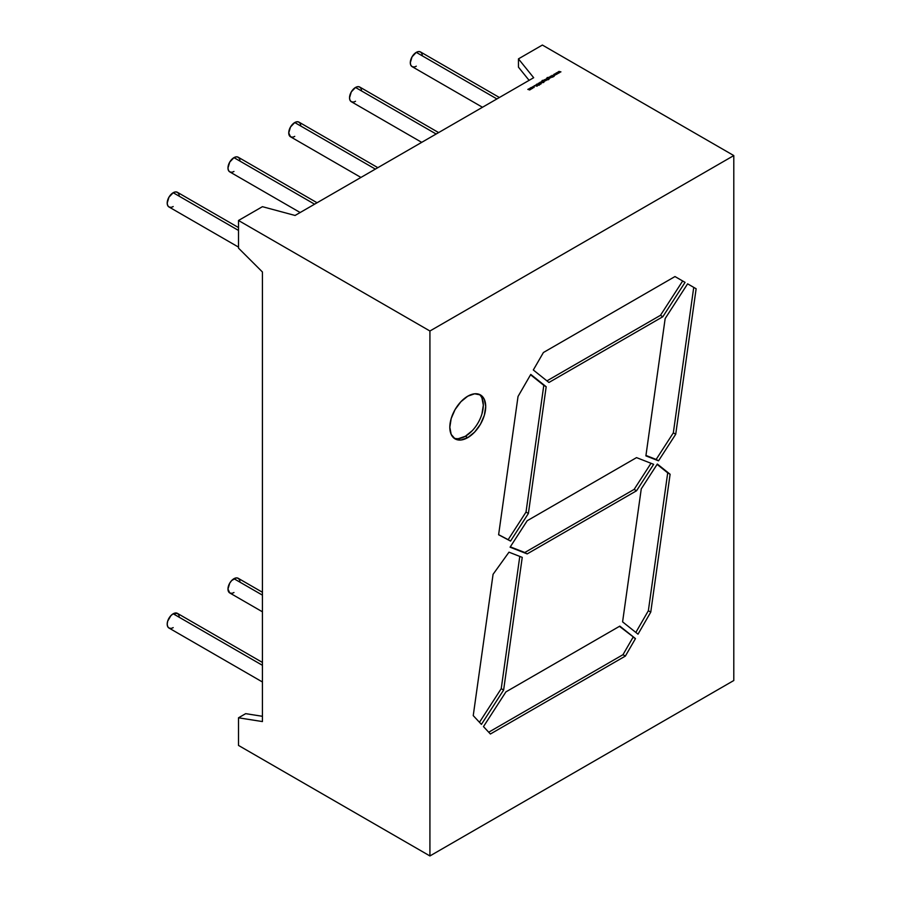 <?xml version="1.0" encoding="UTF-8"?>
<svg xmlns="http://www.w3.org/2000/svg" width="901" height="901" viewBox="0 0 901 901"><rect width="100%" height="100%" fill="white"/><g stroke="black" fill="none" stroke-linecap="round" stroke-linejoin="round"><path stroke-width="1.35" d="M178.713 614.865L177.418 613.367A8.458 4.888 120 0 0 173.183 613.784L262.428 665.31L173.183 613.784A8.458 4.888 120 0 0 167.654 621.24A8.458 4.888 120 0 0 168.96 628.02L170.897 628.391M239.486 579.771L238.191 578.284A8.458 4.888 120 0 0 233.956 578.701L262.428 595.133L233.956 578.701A8.458 4.888 120 0 0 228.437 586.157A8.458 4.888 120 0 0 229.732 592.937L231.67 593.308M238.506 230.442L173.183 192.724A8.458 4.888 120 0 0 167.654 200.18A8.458 4.888 120 0 0 168.96 206.96L167.654 205.462L167.203 203.085L168.96 197.184L173.183 192.724L175.47 191.924L177.418 192.307A8.458 4.888 120 0 0 173.183 192.724A8.458 4.888 120 0 0 167.203 203.085A8.458 4.888 120 0 0 173.183 206.543M314.595 204.189L233.956 157.641A8.458 4.888 120 0 0 228.437 165.086A8.458 4.888 120 0 0 229.732 171.866L228.437 170.379L227.976 167.991L229.732 162.101L233.956 157.641L236.253 156.842L238.191 157.213A8.458 4.888 120 0 0 233.956 157.641A8.458 4.888 120 0 0 227.976 167.991A8.458 4.888 120 0 0 233.956 171.449M375.368 169.106L294.74 122.547A8.458 4.888 120 0 0 289.21 130.003A8.458 4.888 120 0 0 290.505 136.783L288.748 132.909L290.505 127.018L294.74 122.547L297.026 121.748L298.963 122.131A8.458 4.888 120 0 0 294.74 122.547A8.458 4.888 120 0 0 288.748 132.909A8.458 4.888 120 0 0 294.74 136.366M436.14 134.012L355.512 87.465A8.458 4.888 120 0 0 349.982 94.92A8.458 4.888 120 0 0 351.277 101.689L349.982 100.202L349.532 97.826L351.277 91.925L355.512 87.465L357.798 86.665L359.736 87.037A8.458 4.888 120 0 0 355.512 87.465A8.458 4.888 120 0 0 349.532 97.826A8.458 4.888 120 0 0 355.512 101.272M496.913 98.93L416.285 52.371A8.458 4.888 120 0 0 410.755 59.826A8.458 4.888 120 0 0 412.05 66.606L410.755 65.109L410.304 62.732L412.05 56.842L416.285 52.371L418.571 51.571L420.519 51.954A8.458 4.888 120 0 0 416.285 52.371A8.458 4.888 120 0 0 410.304 62.732A8.458 4.888 120 0 0 416.285 66.19M472.237 430.701L465.378 436.253A25.374 14.653 120 0 1 453.935 438.089A25.374 14.653 120 0 0 465.378 436.253L467.765 437.627A25.374 14.653 120 0 1 449.824 427.265A25.374 14.653 120 0 1 467.765 396.181A25.374 14.653 -60 0 1 485.707 406.542A25.374 14.653 -60 0 1 467.765 437.627A25.374 14.653 120 0 1 455.073 438.888L455.073 438.888A25.374 14.653 120 0 1 451.187 418.548A25.374 14.653 120 0 1 467.765 396.181L460.895 401.733L455.073 409.583L451.187 418.548L449.824 427.265L451.187 434.406L455.073 438.888L460.895 440.015L467.765 437.627L474.636 432.086L480.458 424.236L484.344 415.26L485.707 406.542L484.344 399.402L480.458 394.931L474.636 393.793L467.765 396.181A25.374 14.653 -60 0 1 480.458 394.931A25.374 14.653 -60 0 1 484.344 415.26A25.374 14.653 -60 0 1 467.765 437.627L465.378 436.253A25.374 14.653 120 0 0 481.607 414.978A25.374 14.653 120 0 0 479.197 394.334A25.374 14.653 120 0 1 481.607 414.967A25.374 14.653 120 0 1 465.378 436.253L458.508 438.629M518.458 58.869L518.458 67.158L518.458 58.869L542.379 45.05L733.797 155.569L733.797 680.514L429.923 855.95L429.923 331.005L238.506 220.486L262.428 206.678L295.066 215.463L533.674 77.711L518.458 58.869L542.379 45.05L733.797 155.569L733.797 680.514L429.923 855.95L238.506 745.431L238.506 717.804L262.428 721.566L238.506 717.804L238.506 745.431L238.506 717.804L262.428 721.566L262.428 271.989L262.428 721.566L262.428 271.989L238.506 248.124L238.506 220.486L262.428 206.678L295.066 215.463L533.674 77.711L518.458 58.869L542.379 45.05L733.797 155.569L429.923 331.005L238.506 220.486L262.428 206.678L295.066 215.463L533.674 77.711L518.458 58.869L518.458 67.158L529.101 80.347M532.694 87.938L531.669 87.363L530.644 87.949L532.052 88.512L532.39 87.532L530.948 87.543L530.948 88.366L532.401 88.377L532.39 87.532L530.948 87.543L530.948 88.366L532.401 88.377M539.147 85.235L537.075 84.739L537.931 83.962L536.906 84.671L538.933 85.223L537.075 84.57L537.931 83.962L536.703 84.638M541.242 83.241L539.676 82.532L541.242 83.433M543.359 81.732L544.181 80.741L542.098 80.865L543.359 80.29L541.94 81.056L543.427 81.98L544.181 80.741L542.47 81.225L543.359 80.29L542.199 80.448L541.94 81.056L543.427 81.98L544.181 80.741L542.47 81.225L543.359 80.29L542.199 80.448L541.94 81.056L543.359 81.935M546.423 78.635L545.815 79.784L548.563 79.671L546.592 78.533L545.815 79.784L548.563 79.671L546.592 78.533L545.815 79.784L548.563 79.671L546.423 78.635M550.004 76.562L550.579 77.677L548.777 77.272L550.072 77.914L551.401 77.373L550.004 76.562L550.579 77.677L549.497 77.689L551.401 77.373L550.004 76.562L550.579 77.677L549.497 77.689L551.401 77.373L550.004 76.765M556.784 72.643L557.302 73.51L555.816 73.206L556.627 74.355L556.232 73.42L558.766 73.116L556.784 72.643L557.302 73.51L555.816 73.206L556.627 74.355L556.232 73.42L557.685 73.747L557.156 72.891L558.969 73.004L558.383 72.181L559.87 72.485L559.318 71.641L560.929 71.877L558.913 71.416L559.465 72.26L557.978 71.967L558.789 73.105L558.383 72.181L559.836 72.497L559.318 71.641L560.929 71.877L558.913 71.416L559.465 72.26L558.012 71.945L558.789 73.105L555.816 73.206L556.627 74.355L556.232 73.42L558.766 73.116L556.784 72.711M554.633 73.893L555.151 74.76L553.653 74.456L554.475 75.605L554.07 74.67L556.604 74.366L553.653 74.456L554.475 75.605L554.07 74.67L556.604 74.366L553.653 74.456L554.475 75.605L554.07 74.67L556.604 74.366L554.633 73.961M552.088 75.357L552.842 75.988L550.804 76.101L552.876 76.123L552.786 77.171L553.101 76.146L554.002 76.461L552.088 75.357L552.842 75.988L550.804 76.101L552.876 76.123L552.786 77.171L553.101 76.146L554.002 76.461L552.088 75.357L552.842 75.988L550.804 76.101L552.876 76.123L552.786 77.171L553.101 76.146L554.002 76.461L552.088 75.56M550.59 76.225L551.998 77.035L550.59 76.427M548.315 78.871L549.137 77.88L547.065 78.004L548.315 77.43L546.896 78.196L548.382 79.119L549.137 77.88L547.425 78.364L548.315 77.43L547.155 77.587L546.896 78.196L548.382 79.119L549.137 77.88L547.425 78.364L548.315 77.43L547.155 77.587L546.896 78.196L548.315 79.074M544.823 79.558L545.544 80.73L546.231 80.358L544.654 79.648L545.544 80.73L546.231 80.358L544.654 79.648L545.544 80.73L546.231 80.358L544.823 79.75M544.013 80.02L545.42 80.831L544.013 80.223M541.636 81.394L542.211 82.509L540.409 82.104L543.596 82.532L541.636 81.394L542.211 82.509L541.129 82.52L543.596 82.532L541.636 81.394L542.211 82.509L541.129 82.52L543.596 82.532L541.636 81.597M539.845 83.309L538.179 83.635L539.778 84.683L538.607 83.309L540.994 83.973L538.404 83.207L539.778 84.683L538.607 83.309L540.994 83.973L538.404 83.207L539.778 84.683L538.516 83.737L539.406 83.095L540.825 84.075L539.845 83.5M537.199 86.169L536.185 84.536L535.453 85.674L534.372 85.584L537.199 86.169L536.185 84.536L535.453 85.674L534.372 85.584L537.199 86.169L536.185 84.536L535.453 85.674L534.372 85.584L537.199 86.169M534.056 87.42L533.358 86.372L532.288 87.138L533.358 86.519L534.169 86.98L533.088 87.6L534.056 87.42L534.102 86.541L532.288 87.138L533.944 86.642L533.088 87.6L534.056 87.42L534.102 86.541L532.288 87.138L533.944 86.642L533.088 87.6L534.056 87.42L534.102 86.778M529.912 88.163L530.531 89.255L528.774 88.816L529.574 89.807L527.817 89.368L529.72 89.92L531.308 88.974L529.912 88.163L530.531 89.255L528.774 88.816L529.574 89.807L527.817 89.368L529.72 89.92L531.308 88.974L529.912 88.163L530.531 89.255L528.774 88.816L529.574 89.807L527.817 89.368L529.72 89.92L531.308 88.974L529.912 88.366M733.797 155.569L733.797 680.514L429.923 855.95L238.506 745.431L429.923 855.95L429.923 331.005L733.797 155.569L429.923 331.005L238.506 220.486L238.506 248.124L238.506 220.486M636.534 490.775L634.135 489.389L636.534 490.775L653.642 464.319L636.534 457.618L527.186 520.744L510.079 547.2L527.186 553.901L636.534 490.775L653.642 464.319L636.534 457.618L527.186 520.744L510.079 547.2L527.186 553.901L636.534 490.775L634.135 489.389L651.018 463.283L634.135 489.389L524.799 552.516L527.186 553.901L636.534 490.775L653.642 464.319L636.534 457.618L527.186 520.744L510.079 547.2L527.186 553.901M518.03 396.474L498.613 534.766L510.54 541.073L528.403 513.457L546.186 386.732L530.768 374.411L518.03 396.474L498.613 534.766L510.54 541.073L508.153 539.688L526.015 512.072L543.799 385.346L546.186 386.732L530.768 374.411L518.03 396.474L498.613 534.766L510.54 541.073L528.403 513.457L526.015 512.072L543.799 385.346L546.186 386.732L530.768 374.411L518.03 396.474M675.716 434.248L658.53 460.816L645.893 455.872L665.163 318.549L687.609 283.838L665.163 318.549L645.893 455.872L658.53 460.816L675.716 434.248L696.135 288.759L687.609 283.838L696.135 288.759L687.609 283.838L665.163 318.549L645.893 455.872L658.53 460.816L656.142 459.442L673.329 432.863L675.716 434.248L696.135 288.759L687.609 283.838L696.135 288.759L675.716 434.248L673.329 432.863L675.716 434.248L658.53 460.816L656.142 459.442L673.329 432.863L693.736 287.374L673.329 432.863L693.736 287.374L696.135 288.759M650.759 612.117L670.107 474.253L657.325 464.038L641.264 488.871L622.591 621.859L638.021 634.18L650.759 612.117L670.107 474.253L657.099 464.387L667.709 472.867L648.36 610.732L650.759 612.117L670.107 474.253L657.325 464.038L641.264 488.871L622.591 621.859L638.021 634.18L650.759 612.117L648.36 610.732L650.759 612.117L638.021 634.18L622.591 621.859L641.264 488.871L657.325 464.038L670.107 474.253L667.709 472.867L648.36 610.732L635.836 632.434L648.36 610.732L667.709 472.867L657.099 464.387M490.392 734.011L625.373 656.074L635.475 638.595L619.843 626.116L505.934 691.878L483.477 726.6L490.392 734.011L625.373 656.074L622.985 654.689L633.076 637.21L635.475 638.595L619.843 626.116L505.934 691.878L483.477 726.6L490.392 734.011L625.373 656.074L635.475 638.595L619.843 626.116L505.934 691.878L483.477 726.6L490.392 734.011M503.625 690.042L501.226 688.657L503.625 690.042L522.242 557.37L508.986 552.178L493.072 574.309L473.239 715.619L481.416 724.381L503.625 690.042L522.242 557.37L508.986 552.178L493.072 574.309L473.239 715.619L481.416 724.381L503.625 690.042L522.242 557.37L508.986 552.178L493.072 574.309L473.239 715.619L481.416 724.381L503.625 690.042L501.226 688.657L519.787 556.413L501.226 688.657L479.467 722.298L501.226 688.657L519.787 556.413M674.984 276.551L682.665 280.988L674.984 276.551L543.404 352.516L533.313 369.996L548.934 382.475L662.854 316.713L685.064 282.362L674.984 276.551L543.404 352.516L533.313 369.996L548.934 382.475L662.854 316.713L685.064 282.362L674.984 276.551L543.404 352.516L533.313 369.996L548.934 382.475L662.854 316.713L685.064 282.362L674.984 276.551L685.064 282.362L682.665 280.988L660.456 315.327L662.854 316.713M238.506 717.804L245.68 713.66L262.428 716.295L245.68 713.66L238.506 717.804L245.68 713.66L262.428 716.295M262.428 271.989L238.506 248.124L262.428 271.989M619.46 626.33L635.475 638.595L625.373 656.074L622.985 654.689L488.714 732.209L622.985 654.689L633.076 637.21L635.475 638.595M658.53 460.816L645.949 455.444L656.142 459.442L673.329 432.863M682.665 280.988L660.456 315.327L546.93 380.875L660.456 315.327L682.665 280.988L685.064 282.362M530.554 374.771L546.186 386.732L528.403 513.457L526.015 512.072L543.799 385.346L530.554 374.771L543.799 385.346M528.403 513.457L510.54 541.073L498.636 534.665L508.153 539.688L526.015 512.072L528.403 513.457L546.186 386.732M481.956 398.028L483.319 405.168L481.956 413.886M634.135 489.389L524.799 552.516L510.304 546.839L524.799 552.516L634.135 489.389L651.018 463.283M413.998 66.978L412.05 66.606L482.474 107.264M499.391 97.499L420.519 51.954L421.814 53.441M353.226 102.072L351.277 101.689L421.702 142.347M438.618 132.582L359.736 87.037L361.031 88.535M292.442 137.155L290.505 136.783L360.929 177.441M377.846 167.676L298.963 122.131L300.258 123.617M231.67 172.249L229.732 171.866L300.157 212.523M317.073 202.759L238.191 157.213L239.486 158.711M170.897 207.331L168.96 206.96L238.506 247.111M238.506 227.581L177.418 192.307L178.713 193.794M262.428 592.272L238.191 578.284L236.253 577.901L231.67 580.548L229.732 583.161L227.976 589.063L229.732 592.937L262.428 611.813M262.428 662.449L177.418 613.367L173.183 613.784L170.897 615.631L167.654 621.24L167.203 624.145L167.654 626.533L168.96 628.02L262.428 681.989M559.679 72.463L559.318 71.641L560.929 71.877L558.913 71.416L559.465 72.26L557.978 71.967L558.789 73.105L558.383 72.181L559.87 72.485L559.318 71.641M558.834 73.082L558.383 72.181M557.516 73.713L557.156 72.891M556.672 74.332L556.232 73.42M555.354 74.963L555.005 74.13M554.509 75.571L554.07 74.67M552.809 77.148L552.876 76.123M550.579 77.858L550.691 77.182M546.896 78.477L547.155 77.858M547.357 78.522L547.346 77.677M549.137 78.128L549.137 78.714M549.137 78.15L549.137 78.984L549.441 78.286M547.628 78.578L548.946 78.894L547.864 78.894M548.957 78.252L548.946 78.894L548.957 78.252M548.957 77.97L548.946 78.624L547.864 78.612L548.957 77.97L548.946 78.624L547.864 78.612L548.957 77.97L548.946 78.624L547.628 78.297L548.957 77.97L548.946 78.792M545.837 79.187L545.815 79.784M547.121 79.311L547.11 79.964L547.121 79.311M546.006 79.322L545.995 79.964L546.006 79.04L547.121 79.04L547.11 79.862L545.995 79.682L546.569 78.905L547.11 79.682L545.995 79.682L547.121 79.04L547.11 79.862M547.121 79.04L547.11 79.682L545.769 79.367M541.94 81.338L542.199 80.73M542.098 80.876L542.402 81.462M542.402 81.383L542.391 80.538M544.181 80.989L544.181 81.574M544.181 81.011L544.181 81.845L544.474 81.158M542.672 81.158L544.238 81.158L542.909 81.473L542.92 80.853L544.001 80.831L542.909 81.473L544.001 80.831L543.99 81.653L542.672 81.158L543.99 81.754L542.909 81.754M544.001 81.113L543.99 81.754L544.001 81.113M542.92 80.853L542.909 81.676M542.211 82.689L542.323 82.014M538.516 83.951L538.607 83.309M538.179 83.906L538.404 83.207L538.618 84.018M538.404 83.478L539.406 83.365M537.075 84.739L537.931 83.962L536.906 84.671L538.933 85.223L537.131 84.165M538.888 84.931L538.134 85.178L538.753 85.302M537.401 84.198L536.906 84.942L536.928 84.052L536.906 84.671L538.798 84.795M536.129 84.852L537.019 86.147L536.185 84.536M536.816 86.113L535.746 85.877L536.433 85.336L536.816 85.955L535.746 85.73L536.433 85.336L536.816 85.955L535.746 85.877M533.899 87.498L533.944 86.642M533.899 87.588L533.944 86.924L533.899 87.588M532.288 87.408L532.626 86.845M530.644 88.23L530.948 87.543L530.948 88.366M532.694 88.208L532.39 87.532M531.117 87.915L531.117 88.546L531.117 87.634L532.232 88.275L531.117 88.456L531.117 87.634L532.232 88.275L531.117 88.275L531.117 87.634L532.457 87.949L530.892 87.949M532.221 87.915L532.232 88.546L532.221 87.915M532.232 88.456L532.221 87.634M529.574 89.987L529.326 89.131M530.689 89.188L529.664 89.413L530.531 89.526L530.329 88.884M530.531 89.424L530.329 88.602M262.428 665.31L173.183 613.784A8.458 4.888 120 0 0 167.203 624.145A8.458 4.888 120 0 0 173.183 627.603M262.428 595.133L233.956 578.701A8.458 4.888 120 0 0 227.976 589.063A8.458 4.888 120 0 0 233.956 592.509M467.765 437.627L465.378 436.253M429.923 855.95L429.923 331.005M625.373 656.074L622.985 654.689L633.076 637.21M622.985 654.689L488.714 732.209M501.226 688.657L479.467 722.298M670.107 474.253L667.709 472.867M635.836 632.434L648.36 610.732M687.609 283.838L693.736 287.374M645.949 455.444L656.142 459.442M546.93 380.875L660.456 315.327M510.54 541.073L508.153 539.688L526.015 512.072M498.636 534.665L508.153 539.688M510.304 546.839L524.799 552.516M422.265 55.828A8.458 4.888 120 0 0 416.285 52.371M361.492 90.911A8.458 4.888 120 0 0 355.512 87.465M300.72 126.005A8.458 4.888 120 0 0 294.74 122.547M239.936 161.088A8.458 4.888 120 0 0 233.956 157.641M179.164 196.181A8.458 4.888 120 0 0 173.183 192.724M239.936 582.147A8.458 4.888 120 0 0 233.956 578.701M179.164 617.241A8.458 4.888 120 0 0 173.183 613.784M547.887 77.993L547.864 78.815M546.006 79.04L545.995 79.862M543.99 81.653L544.001 80.831M536.185 84.818L537.019 86.147M535.746 85.73L536.816 85.955M531.117 87.634L531.117 88.456"/></g></svg>
